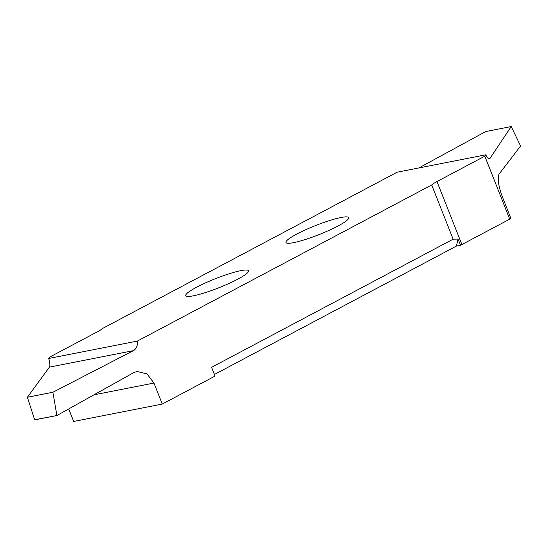 <?xml version="1.0" encoding="UTF-8"?>
<svg xmlns="http://www.w3.org/2000/svg" width="548" height="548" viewBox="0 0 548 548"><rect width="100%" height="100%" fill="white"/><g stroke="black" fill="none" stroke-linecap="round" stroke-linejoin="round"><path stroke-width="0.82" d="M431.68 184.95L453.148 239.175L211.596 367.318L215.063 376.065L162.29 404.061L153.974 383.052L147.001 373.873L136.952 371.482L133.452 372.77L56.917 415.514L34.627 419.775L27.4 397.266L52.889 392.265L133.356 350.665A9.508 7.439 78.9 0 0 137.356 341.089L48.71 358.474L49.656 357.118L97.482 331.746A19.009 2.733 -21.6 0 0 102.777 328.355L397.101 172.216L485.747 154.824L484.802 156.187L436.975 181.552A19.009 2.733 -21.6 0 0 431.68 184.95L137.356 341.089M34.031 418.275L36.141 419.583M293.612 242.654A33.743 4.843 158.4 0 1 285.953 242.497A33.743 4.843 158.4 0 1 305.483 229.831A33.743 4.843 158.4 0 1 341.041 217.494A33.743 4.843 158.4 0 1 348.699 217.652A33.743 4.843 158.4 0 1 329.163 230.318A33.743 4.843 158.4 0 1 293.612 242.654M193.417 295.81A33.743 4.843 158.4 0 1 185.758 295.653A33.743 4.843 158.4 0 1 205.288 282.987A33.743 4.843 158.4 0 1 240.846 270.65A33.743 4.843 158.4 0 1 248.504 270.808A33.743 4.843 158.4 0 1 228.968 283.474A33.743 4.843 158.4 0 1 193.417 295.81M485.747 154.824C487.59 158.283 488.98 159.502 489.926 158.495L511.222 126.561L520.6 145.987L499.112 174.038C497.283 178.175 498.372 185.758 502.358 196.794L510.681 217.803L509.736 219.159L461.909 244.531A19.009 2.733 -21.6 0 0 460.532 245.285L458.066 239.058L453.148 239.175M214.426 374.462L456.402 246.093L460.532 245.285M162.29 404.061L73.644 421.446L68.692 408.938M48.71 358.474C49.943 362.797 50.176 365.687 49.409 367.133L27.4 397.266M484.802 156.187L509.736 219.159M489.405 158.879L489.926 158.495L488.706 158.735M485.713 131.554L511.209 126.554L485.713 131.554L418.864 167.941M56.896 415.494L52.889 392.265M458.066 239.058L456.402 246.093M436.975 181.552L461.909 244.531M52.896 392.245L27.4 397.245M49.409 367.133L133.356 350.665M93.975 394.82L153.974 383.052M36.161 419.583L56.917 415.514"/></g></svg>
